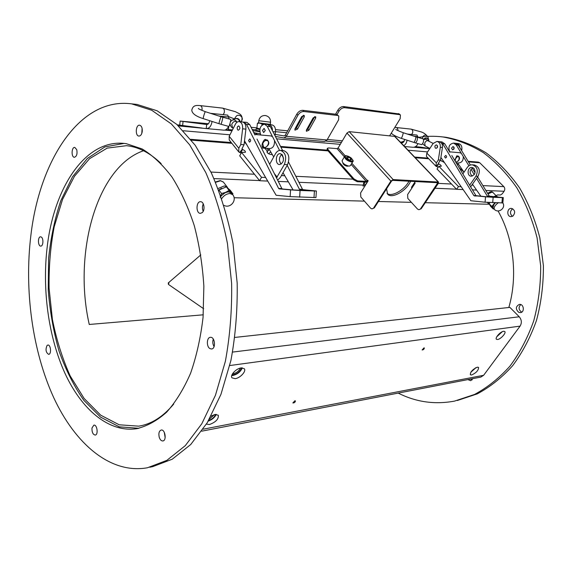 <?xml version="1.0" encoding="UTF-8"?>
<svg xmlns="http://www.w3.org/2000/svg" width="572" height="572" viewBox="0 0 572 572"><rect width="100%" height="100%" fill="white"/><g stroke="black" fill="none" stroke-linecap="round" stroke-linejoin="round"><path stroke-width="0.86" d="M200.836 254.89L168.361 282.854L168.425 284.406L168.919 282.976L168.204 283.061M352.874 161.518L350.364 165.651L349.042 166.145C344.737 165.065 342.421 163.227 342.099 160.653L344.587 156.506C344.916 159.073 347.24 160.904 351.551 162.005L352.874 161.518C353.71 161.39 353.088 160.153 350.993 157.822C347.211 155.541 345.073 155.098 344.587 156.506M351.344 160.067L349.499 160.01L347.161 158.473L346.682 157.014L348.534 157.078L350.858 158.608L351.344 160.067M350 160.024L350.858 158.608M347.54 158.723L348.534 157.078M415.522 142.914L421.678 144.666C423.309 143.129 423.881 141.234 423.409 138.989L423.387 138.989M455.77 162.033L455.82 162.055C458.765 161.218 459.724 159.416 458.694 156.642C457.457 156.378 456.37 157.236 455.434 159.209L455.198 161.161M220.928 124.26L228.864 126.448C229.222 126.812 231.16 119.448 230.709 119.434L221.149 116.745C220.799 116.524 218.597 123.824 219.047 123.702L220.914 124.253C221.235 124.61 223.166 117.231 222.751 117.231M262.734 143.686L263.635 147.14C266.502 149.006 270.463 142.206 267.403 140.662C265.422 140.054 263.871 141.062 262.734 143.686M203.267 314.807L89.253 324.467C73.044 253.539 96.403 166.952 143.5 150.736M161.161 163.621C150.708 153.546 139.925 147.669 128.822 145.982L126.512 145.688L107.178 148.112L89.532 158.709L74.446 176.29L62.527 199.464L54.197 226.798C50.45 246.589 48.749 267.045 49.085 288.181L52.395 319.412C56.471 339.775 62.405 358.623 70.199 375.961L84.098 398.441L100.679 415.165L119.205 424.789L138.703 426.161C151.265 424.231 162.934 416.874 173.702 404.082M442.564 136.908L445.91 137.273C459.681 139.79 473.058 144.973 486.05 152.831C498.555 162.191 509.738 173.902 519.605 187.952C528.449 203.153 535.192 219.784 539.825 237.845L543.4 265.673C543.5 284.563 541.191 302.824 536.472 320.47C530.458 337.366 522.529 352.423 512.676 365.658C501.959 377.577 490.154 386.979 477.277 393.872L457.343 400.5M512.719 208.744L512.29 208.987C509.831 211.59 509.895 214.035 512.491 216.316M520.763 304.569C518.296 307.307 518.568 309.81 521.585 312.076L521.736 312.133M470.67 379.057L472.036 379.994M401.43 142.099L404.204 141.077M418.211 137.452C426.354 136.065 434.634 135.907 443.057 136.973C456.842 139.489 470.234 144.695 483.233 152.574C495.752 161.962 506.949 173.709 516.831 187.816C525.689 203.074 532.439 219.77 537.087 237.895L540.669 265.83C540.769 284.784 538.459 303.124 533.733 320.835C527.713 337.78 519.776 352.895 509.917 366.18C499.184 378.135 487.373 387.566 474.481 394.473L454.533 401.108C434.799 404.754 416.023 402.087 398.205 393.1M508.823 307.5C517.996 276.119 513.72 238.524 498.04 210.925M203.103 429.2L483.633 375.289L480.816 377.091L201.737 431.174M483.633 375.289L520.084 326.126L229.758 365.544M234.892 337.423L509.895 307.386L519.24 316.781C521.714 319.784 522 322.901 520.084 326.126M478.299 162.105L479.779 162.784L503.846 186.636C505.004 188.052 505.09 189.589 504.096 191.262L502.252 193.808L500.4 195.038L497.583 194.93L496.124 195.703M512.877 216.102L511.025 216.638C506.47 216.681 506.871 207.993 511.411 208.38C515.15 210.031 515.637 212.605 512.877 216.102M518.833 312.398C515.365 309.159 515.558 306.485 519.405 304.383C523.909 303.782 524.889 312.383 520.341 312.627L518.833 312.398M472.894 378.628L470.684 380.687L467.867 379.601M462.848 173.895L467.26 167.482C468.632 165.587 470.341 164.7 472.372 164.829C477.305 166.688 478.492 170.485 475.925 176.212L477.992 176.34L470.634 186.837M438.316 183.376L451.508 184.034L456.599 189.303L463.156 189.589M439.432 141.706L442.642 143.601L473.838 195.581L485.521 196.818L485.077 202.209L470.87 200.743L461.139 186.686L458.494 186.565L438.86 166.309L441.234 166.28C441.234 165.437 440.368 164.636 438.645 163.871L436.829 166.595L435.885 166.166L436.357 162.913L438.338 159.931L440.311 147.297C440.547 144.037 439.425 142.078 436.937 141.427L433.126 143.472L426.834 153.096L426.412 156.363L435.843 166.123M459.152 167.732L463.985 172.108M444.351 162.441L440.383 160.239M441.698 161.218L440.49 159.981M458.286 163.971L457.528 165.036M461.647 150.658L461.861 149.313C462.104 146.139 460.982 144.23 458.515 143.586L458.351 143.572M455.963 143.357L456.47 143.386C458.487 143.801 459.623 145.274 459.902 147.783M456.906 162.848L456.542 163.392M438.338 159.931L440.476 160.096L438.495 163.07L438.645 163.871L438.324 163.542M438.202 167.296L436.829 166.595M451.508 184.034L437.037 169.04L438.86 166.309M458.494 186.565L456.599 189.303M435.321 148.012C434.527 146.375 434.899 145.338 436.457 144.895C438.059 146.26 437.909 147.412 436.014 148.362L435.321 148.012M437.423 145.645L437.18 147.812M440.476 160.096L442.449 147.497C442.685 144.244 441.563 142.292 439.074 141.641L438.91 141.62M477.992 176.34C480.551 170.62 479.365 166.838 474.438 164.986L474.202 164.965M473.001 167.71C469.419 170.284 469.183 173.08 472.279 176.09M473.966 168.382C476.047 172.451 475.11 175.053 471.156 176.205C466.516 176.019 467.453 166.802 472.057 167.453L473.966 168.382M475.925 176.212L469.655 185.206M414.85 183.591L414.957 182.94M411.726 188.331L411.533 187.216L414.371 182.911L414.342 184.356M418.947 209.717L421.199 208.737L418.861 209.717L417.539 209.066L407.822 198.441L407.614 194.566L415.15 183.133L414.607 182.554L415.293 181.51M420.613 208.723L437.802 182.718L392.664 180.366L391.52 181.109L374.36 207.858L371.943 208.894L370.613 208.208L360.81 197.011L360.603 192.928L368.153 180.845L367.603 180.23L366.237 181.345L357.664 180.931L354.025 178.979L327.992 149.528L327.534 148.227L328.45 147.941L337.051 148.641L338.152 147.941L346.947 133.054L349.163 131.639L394.887 136.422M421.199 208.737L438.281 183.433L438.495 182.053L393.164 179.587L390.869 181.081L373.709 207.843M372.029 208.894L374.36 207.858M298.906 182.296L363.22 185.106L363.113 186.136L365.179 185.192L368.003 180.673L365.765 182.103L357.193 181.696L357.664 180.931M354.025 178.979L353.553 179.751L353.003 179.136L327.549 150.293L327.992 149.528M327.534 148.227L327.084 148.992L327.549 150.293M353.553 179.751L357.193 181.696M348.055 166.009L347.175 166.252C344.594 165.58 343.157 164.45 342.864 162.863M269.662 164.271L275.432 153.789C276.819 151.408 278.543 150.286 280.616 150.407C285.664 152.638 286.908 157.336 284.356 164.493L287.537 164.686L280.423 177.32L277.663 180.194M210.954 172.065L254.447 174.231L259.638 180.731L267.682 181.081M254.447 174.231L239.732 155.834L241.541 152.424L245.445 152.266C245.531 151.215 244.559 150.293 242.528 149.499L240.733 152.896L238.789 151.945L238.81 148.248L240.769 144.516L242.621 128.814C242.821 124.767 241.67 122.365 239.175 121.614C237.659 121.5 236.393 122.372 235.378 124.238L229.193 136.286L229.208 139.99L238.71 151.852M243.036 122.093L243.808 122.079L246.518 124.331L278.607 188.431L279.15 188.867L290.555 189.89L290.154 196.625L276.14 195.259L265.615 177.492L261.526 177.299L259.638 180.731M261.526 177.299L241.541 152.424M276.49 177.856L284.356 164.493M246.768 144.759L244.387 141.842M266.981 152.088L267.403 151.323L267.01 151.601C267.11 152.931 268.318 153.889 270.613 154.469L272.329 154.59M270.763 151.93L268.561 153.732M264.829 148.212L267.403 151.323L269.197 149.271M275.025 135.721L275.497 131.889C275.711 127.971 274.56 125.647 272.043 124.91L271.879 124.889M268.218 124.603L268.954 124.596C271.228 125.189 272.401 127.241 272.472 130.759M240.769 144.516L244.044 144.773L242.085 148.491L242.528 149.499L241.977 148.813M241.205 153.053L240.733 152.896M237.623 129.815C236.808 127.799 237.173 126.505 238.731 125.926C240.347 127.577 240.211 129.015 238.317 130.23L237.623 129.815M244.044 144.773L245.896 129.122C246.096 125.082 244.952 122.694 242.449 121.943L242.285 121.929M287.537 164.686C290.097 157.55 288.853 152.874 283.798 150.643L283.555 150.629M281.796 154.326C278.879 157.407 278.671 160.675 281.181 164.114M282.275 154.797C284.434 159.817 283.505 163.07 279.486 164.557C274.76 164.379 275.625 152.946 280.316 153.675L282.275 154.797M133.333 104.047L137.058 104.44L157.121 110.782L176.82 124.424L195.216 145.281L211.318 172.837C220.656 194.201 227.878 217.725 232.997 243.415L237.173 283.033C237.587 309.902 235.5 335.735 230.902 360.532L220.949 394.365L207.271 422.722L190.726 444.523L172.258 459.194L152.795 466.609L149.835 467.245M142.113 128.364L141.813 133.376M203.282 203.868C202.166 206.32 202.138 208.794 203.21 211.282M213.299 339.096C212.427 341.72 212.691 344.23 214.085 346.611M164.293 432.325L165.165 437.644M41.234 237.001C43.737 238.224 43.3 246.368 40.755 246.096C37.816 246.289 37.659 236.551 40.605 236.815L41.234 237.001M76.762 149.692C77.485 153.975 76.684 156.506 74.367 157.286C71.085 157.236 71.507 146.875 74.775 147.412L76.762 149.692M142.221 131.746C141.656 134.584 140.548 136.022 138.889 136.065C134.949 135.886 135.736 124.496 139.639 125.211C141.649 125.904 142.507 128.085 142.221 131.746M202.245 212.591L200.372 213.356C195.753 213.427 196.01 201.194 200.622 201.709C204.09 201.609 205.355 210.031 202.245 212.591M209.953 348.605C206.263 346.668 206.628 337.337 210.403 337.323C214.993 336.658 216.144 348.87 211.504 348.999L209.953 348.605M159.259 437.351C158.401 433.412 159.045 430.973 161.197 430.037C165.108 429.114 166.895 440.547 162.898 440.955C161.347 441.041 160.131 439.839 159.259 437.351M47.09 345.438L47.912 345.038C50.829 344.587 51.609 354.34 48.649 354.354C45.831 352.488 45.31 349.513 47.09 345.438M91.978 427.999L93.88 425.125C97.133 424.381 98.548 434.799 95.224 435.07C92.921 434.563 91.835 432.21 91.978 427.999M30.852 235.593C39.461 160.753 79.78 96.875 131.653 103.868L151.673 110.224L171.328 123.917L189.697 144.873L205.784 172.565C215.108 194.037 222.329 217.689 227.442 243.515L231.624 283.347C232.046 310.36 229.965 336.329 225.382 361.254L215.458 395.252L201.816 423.738L185.307 445.631L166.881 460.346L147.462 467.76C110.482 474.395 75.211 443.922 53.761 397.726C32.397 351.065 24.203 290.562 30.852 235.593M47.376 245.467C54.397 187.144 85.55 139.353 124.153 143.408L126.283 143.672L142.171 148.97C152.703 155.355 162.648 164.707 171.986 177.027C180.766 190.948 188.188 207.114 194.244 225.532C199.335 244.916 202.538 265.136 203.861 286.2L203.06 317.331C200.679 337.58 196.525 356.206 190.598 373.216C183.791 388.896 175.811 401.88 166.652 412.162C157.05 420.72 147.011 426.24 136.551 428.721C108.594 432.768 81.524 409.38 64.865 373.094C48.284 336.5 41.928 288.631 47.376 245.467M138.86 428.292L119.255 426.834L100.629 417.16L83.941 400.429C74.002 386.257 65.709 369.827 59.08 351.137C53.511 331.596 49.9 311.24 48.248 290.083L48.591 258.594C50.708 237.909 54.805 218.561 60.875 200.55L72.515 176.805L87.359 158.473L104.833 146.933L124.124 143.4M213.063 339.811L213.678 339.739M423.981 347.89L424.36 347.976C424.152 349.206 423.409 349.864 422.129 349.957L423.981 347.89M294.852 400.793L295.445 400.929C295.166 402.323 294.301 402.995 292.857 402.931L294.852 400.793M477.334 367.174L478.564 367.396C478.564 370.341 476.24 372.88 471.6 375.003L470.341 374.789C470.348 371.829 472.679 369.297 477.334 367.174M503.632 331.267L504.754 331.503C506.485 332.797 500.722 339.225 497.597 339.511L496.439 339.267C494.708 337.995 500.514 331.517 503.632 331.267M211.047 416.109L215.065 414.486L218.304 415.229C218.733 419.09 215.773 422.193 209.423 424.538L206.413 424.117M241.205 367.896L244.294 368.718C246.568 371.164 240.168 378.113 235.163 378.664L231.996 377.835C229.73 375.396 236.215 368.389 241.205 367.896M470.813 372.258L475.99 367.639M471.106 371.814L475.518 367.882M496.768 336.772L502.223 331.724M497.047 336.322L501.751 331.967M499.828 333.283L498.498 334.52M208.215 421.135C212.133 419.691 214.815 417.446 216.259 414.378M208.551 420.563C212.112 419.197 214.479 417.138 215.644 414.407M214.343 414.65L209.366 419.147M231.724 375.547L232.897 375.489C237.516 374.281 240.648 371.728 242.292 367.846M231.932 374.925C236.551 374.474 239.782 372.115 241.641 367.853M240.354 368.068C239.089 370.949 236.751 372.837 233.34 373.716L232.539 373.759M365.272 182.082L363.47 184.642M387.072 193.443C391.584 197.311 404.633 189.968 408.973 181.188M489.332 204.254L425.268 202.702M411.39 202.345L378.449 201.487M364.414 201.122L234.07 197.726M487.659 193.436C489.854 191.799 491.47 191.341 492.506 192.063L492.506 192.063C491.47 191.341 489.854 191.799 487.659 193.436M410.589 181.274C406.671 190.783 391.784 199.213 387.637 194.18L386.565 188.832M497.025 196.811L495.774 195.96L493.243 196.761M488.467 202.459L488.781 203.961L489.375 204.268M489.818 202.545L489.239 203.847L490.64 206.335L493.236 208.973L491.841 206.499L494.88 202.745M498.069 197.14L497.619 196.682L496.289 196.997M495.345 202.753L493.901 204.397L492.849 208.051L493.629 208.601M489.239 203.847L491.841 206.499M493.865 208.837L493.236 208.973M498.462 202.595C494.959 205.219 493.6 207.479 494.38 209.366L493.193 208.151C492.406 206.928 493.164 205.133 495.474 202.76M227.685 187.895L227.22 187.073L224.474 185.879L218.089 188.495M232.232 194.072L231.345 192.542L232.976 193.851L230.273 190.326L226.355 186.844L218.718 190.126M229.065 190.383L231.345 192.542C229.994 191.47 228.092 191.405 225.64 192.364L229.065 190.383L226.355 186.844M218.876 189.947L221.571 193.508L225.64 192.364L220.892 196.06M220.141 197.233L221.571 193.508M220.964 196.267C223.18 193.479 225.79 192.028 228.793 191.906L231.531 193.164M231.431 193.036L232.675 194.652L230.037 193.529C226.684 193.729 223.924 195.41 221.764 198.57M363.22 185.106L363.899 182.018M413.913 183.955L413.999 184.885M286.672 132.733L275.518 131.682M256.056 129.858L252.195 129.501M275.389 136.443L283.948 137.931L286.408 136.315L297.919 115.244C299.521 112.741 301.494 111.497 303.846 111.504L302.774 110.317C300.429 110.31 298.455 111.554 296.854 114.05L285.371 135.121L284.141 135.929L275.189 134.391M259.774 131.753L252.724 130.545M259.738 131.045L255.999 130.323L256.177 128.807L259.838 129.508M257.958 128.857L256.177 128.807M259.852 129.415L258.251 129.072L256.878 127.999L259.924 129M271.092 124.81L270.299 124.296M256.878 127.999L257.421 123.309L258.094 122.909M258.551 122.801L259.802 123.13L257.421 123.309M268.268 124.596L265.615 123.931L262.069 124.06L259.802 123.13L270.213 124.389L269.391 124.646M261.947 125.096L262.069 124.06M270.549 122.208L270.291 124.346L258.544 122.851L258.794 120.713L270.549 122.208C270.62 118.547 268.883 116.316 265.337 115.515C261.747 115.437 259.566 117.174 258.794 120.713M389.689 135.743L400.157 118.711L400.443 115.058L399.392 113.992L343.5 106.549C341.348 106.535 339.482 107.722 337.902 110.11L335.564 114.2M398.448 113.571L400.443 115.058M399.506 114.636L344.566 107.679L343.5 106.549M337.108 114.479L338.96 111.24C340.54 108.852 342.413 107.665 344.566 107.679M260.231 133.812L254.604 132.84M284.155 137.938L324.567 141.506L327.034 139.976L338.603 119.834L338.753 116.016L336.45 114.307L338.753 116.016M302.774 110.317L336.45 114.307M303.846 111.504L337.523 115.458M306.292 130.294L307.858 129.05L314.772 116.581M294.83 129.179L296.453 127.913L303.36 115.272M308.901 130.23L306.399 131.288L306.435 129.987L313.199 117.839L315.708 116.767L315.673 118.111L308.901 130.23L307.858 129.05M297.504 129.108L294.945 130.166L294.973 128.857L301.73 116.552L304.283 115.472L304.261 116.838L297.504 129.108L296.453 127.913M228.342 129.744L225.111 130.023M401.465 143.307L401.008 142.821M404.54 146.518L412.805 147.269C415.043 147.383 416.781 146.167 418.018 143.629M418.239 137.516L416.952 135.056L407.293 134.041M407.064 140.219C406.671 142.757 405.555 144.58 403.739 145.681M400.2 141.985L403.353 142.285M401.766 142.914L401.601 142.9C403.324 142.828 404.311 141.663 404.561 139.411M420.62 147.133L429.786 148.577M178.428 125.897L206.235 128.564L206.671 124.503L180.144 121.071L208.465 123.716M206.907 124.524L206.742 124.51C208.294 124.446 209.252 123.166 209.617 120.678M202.059 128.042L179.73 125.139L180.144 121.071M206.592 128.607L223.738 130.159C225.725 130.273 227.334 129.015 228.578 126.369M229.286 119.04L227.735 115.129L210.432 113.313M212.076 121.464C211.225 126.14 209.338 128.514 206.406 128.586L206.235 128.564M459.652 152.717L461.289 153.26L463.277 156.535C463.399 160.517 461.833 162.67 458.594 162.977L456.177 162.791M454.733 160.389L456.706 155.977L458.479 156.127C459.938 157.657 459.838 159.288 458.186 161.018M449.835 152.245L444.759 143.808L441.92 141.927M480.973 196.368L472.479 184.227M464.035 172.172L457.536 162.898M476.555 178.4L487.28 196.067L499.692 197.376L487.609 196.897L475.94 195.653L451.83 155.57M463.277 156.535L468.904 165.794M470.971 169.212L474.252 174.617M461.139 186.686L440.89 157.436M444.551 156.685L445.745 155.427C446.975 156.442 446.875 157.307 445.438 158.036L444.551 156.685M449.792 151.837L449.685 151.694C447.962 146.918 449.249 144.051 453.567 143.093L456.234 144.93L461.289 153.26M451.494 148.141L453.088 146.489L454.232 148.241L452.645 149.885L451.494 148.141M454.025 147.168L453.768 149.399M485.077 202.209L502.852 202.924L503.303 197.619L489.303 196.146L477.599 176.898M475.075 172.737L472.222 168.046M470.391 165.043L458.286 145.138L455.462 143.279M492.699 202.681L493.15 197.29L485.521 196.818M493.15 197.29L502.373 197.619L501.923 202.946M503.303 197.619L502.373 197.619M270.799 135.907L272.465 136.544L274.517 140.555C274.674 145.474 273.109 148.155 269.827 148.591L261.468 147.955M263.957 147.283L262.498 147.061C261.526 145.209 262.19 142.757 264.478 139.704L267.188 139.933C269.419 142.092 269.34 144.23 266.945 146.346M254.962 134.999L249.764 124.653L246.889 122.387M293.121 189.94L283.004 172.737M273.702 156.928L268.754 148.513M287.18 165.322L299.385 189.196L311.983 190.705L293.808 190.004L282.404 188.982L281.86 188.553L257.007 139.075M274.517 140.555L279.565 150.436M281.617 154.44L283.533 158.194M265.615 177.492L244.509 140.826M248.57 140.505L249.757 138.924C251.008 140.161 250.908 141.234 249.478 142.163L248.57 140.505M260.811 135.013L260.71 134.835C258.916 128.993 260.196 125.432 264.543 124.16L267.267 126.369L272.465 136.544M262.498 130.423L264.092 128.357L265.272 130.487L263.678 132.554L262.498 130.423M290.154 196.625L315.958 197.583L316.373 190.977L303.046 189.732L302.502 189.303L288.56 162.119M282.632 150.558L270.384 126.677L267.496 124.453M299.649 197.211L300.057 190.476L290.555 189.89M300.057 190.476L314.414 190.984L313.999 197.619M316.373 190.977L314.414 190.984M351.494 161.182C347.933 161.09 342.928 155.741 346.539 155.913C350.078 156.013 355.069 161.311 351.494 161.182M414.035 142.464C415.079 140.769 415.708 138.896 415.937 136.83L403.224 132.725C402.945 134.77 402.316 136.651 401.329 138.367L415.501 142.907C417.095 141.363 417.674 139.468 417.224 137.223L417.202 137.216M423.409 138.989L415.93 136.83M396.031 127.449L396.11 127.463C397.39 127.806 397.983 128.85 397.897 130.602M410.939 129.115L411.018 129.122C412.569 129.644 413.098 130.938 412.612 133.004L411.525 134.484M428.042 137.173L427.97 136.944C426.19 134.506 424.381 134.534 422.536 137.037L422.458 138.717M428.864 139.997L428.793 139.768C427.37 137.523 425.639 137.337 423.616 139.21M428.9 141.198C428.078 138.038 426.333 137.409 423.659 139.311M427.713 140.626C426.641 139.246 425.311 138.939 423.723 139.69M427.978 140.726L427.935 140.698C426.676 140.412 425.611 141.234 424.717 143.164L425.175 145.974L422.644 143.815M219.04 123.695L203.289 118.647C202.76 118.747 204.94 111.44 205.369 111.69L221.149 116.745M203.289 118.647C195.967 116.373 192.128 113.571 191.77 110.253C192.893 105.255 195.974 105.184 200.314 105.627C201.845 106.235 202.388 107.829 201.937 110.417M222.515 108.101L222.594 108.115C224.138 108.709 224.674 110.282 224.217 112.82L223.144 114.65M200.314 105.627L222.594 108.115L235.5 111.726C238.653 113.664 243.279 114.15 241.727 120.671C244.215 117.153 238.238 113.027 235.921 116.667L234.198 119.205M240.226 121.722C239.275 118.611 237.359 117.725 234.484 119.076M239.675 121.664C238.853 119.19 237.258 118.261 234.899 118.876L234.713 118.962M236.779 121.929C235.678 120.113 234.184 119.498 232.289 120.106L232.11 120.184M236.4 121.7L236.3 121.636C234.32 121.007 232.797 121.965 231.724 124.51L232.69 127.899L233.297 128.285M471.907 185.049L473.087 185.106M482.89 185.593L503.846 186.636M468.482 161.897L479.779 162.784M443.65 162.219L443.922 161.819M460.767 149.206L461.861 149.313M426.834 153.096L436.357 162.913M438.431 163.749L436.064 166.309M442.449 147.497L440.311 147.297M415.243 157.722L428.75 158.78M437.694 183.405L436.929 182.604M438.109 181.903L394.466 136.229M390.869 181.081L346.947 133.054M338.152 147.941L345.295 155.927M351.83 163.234L367.367 180.616M366.237 181.345L351.122 164.407M344.38 156.85L337.051 148.641M349.163 131.639L393.164 179.587M280.895 147.176L328.063 150.879M281.41 175.568L284.77 175.74M295.824 176.29L353.003 179.136M274.388 173.673L277.241 177.17M267.582 151.208L267.238 152.581M266.817 148.362L268.554 150.457M272.93 131.646L275.497 131.889M229.193 136.286L238.81 148.248M242.228 149.349L239.546 152.524M245.896 129.122L242.621 128.814M191.37 140.147L231.882 143.329M232.597 352.08L519.24 316.781M435.027 188.245L456.485 189.182M472.465 189.883L476.562 190.061M485.857 190.469L504.096 191.262M213.971 178.586L259.516 180.573M278.264 181.395L288.359 181.839M487.973 193.951L491.977 192.142L492.971 192.535M215.587 182.318L220.563 180.766L223.416 182.11M221.571 188.302L219.469 189.525M412.233 186.157L412.769 186.737M365.179 185.192L364.092 183.97M327.32 139.482L342.342 140.841M337.902 110.11L338.96 111.24M315.673 118.111L314.607 116.945M304.261 116.838L303.196 115.651M296.854 114.05L297.919 115.244M285.371 135.121L286.408 136.315L327.034 139.976M232.461 129.923L228.428 129.551L232.461 129.915M224.803 130.101L232.032 130.759M414.114 136.243L417.825 136.629M413.878 147.24L429.722 148.677M420.87 147.161L415.458 146.661L420.785 147.147M228.335 129.794L228.714 126.405M182.625 125.625L183.047 121.55M218.897 116.023L228.621 117.031M179.73 125.096L177.32 124.875L179.73 125.089M427.613 151.909L408.065 150.214M340.268 144.344L276.619 138.832M229.958 134.792L183.305 130.752M489.303 196.146L487.28 196.067M487.802 196.418L489.832 196.489M474.367 195.931L476.462 196.003M475.94 195.653L473.838 195.581M456.234 144.93L458.286 145.138M442.642 143.601L444.759 143.808M302.502 189.303L299.385 189.196M299.928 189.618L303.046 189.732M279.15 188.867L282.404 188.982M281.86 188.553L278.607 188.431M267.267 126.369L270.384 126.677M246.518 124.331L249.764 124.653M168.447 284.42L203.668 308.751M401.329 138.367C395.924 136.501 392.578 134.756 391.291 133.133M394.83 127.377L411.018 129.122L420.213 131.646C423.18 132.318 425.768 134.084 427.97 136.944L428.936 141.22M403.224 132.725C398.441 130.931 395.96 129.794 395.781 129.301L395.867 129.386M418.003 136.958L421.028 138.31M427.62 140.605L433.161 143.408M458.694 156.642L456.985 155.763M429.872 148.441L425.175 145.974M205.369 111.69C200.572 109.86 198.234 108.766 198.348 108.408L198.47 108.537M228.378 116.502L234.391 118.919M241.005 121.8L241.727 120.671M234.72 118.962L232.289 120.106L230.423 121.757M236.25 121.614L237.13 122.151M232.582 127.835C231.41 127.499 230.516 126.155 229.901 123.809M267.403 140.662L265.244 139.346M257.715 134.742L253.553 132.189M263.528 147.075L261.947 146.089M140.633 425.818L138.703 426.161M456.47 143.386L458.515 143.586M439.074 141.641L436.937 141.427M472.372 164.829L474.438 164.986M413.778 183.812L414.164 184.227M438.495 182.053L394.866 136.401M268.954 124.596L272.043 124.91M242.449 121.943L239.175 121.614M280.616 150.407L283.798 150.643M137.058 104.44L131.653 103.868M138.503 428.364L136.551 428.721M445.91 137.273L443.057 136.973M487.78 193.636C489.732 192.285 491.019 191.734 491.663 191.992L492.928 192.485L496.718 196.303M487.23 202.374L488.738 203.911M494.515 209.502C498.634 213.735 506.141 207.822 502.824 202.938M215.451 181.996L220.234 180.573L223.316 181.975L227.22 187.073M223.967 205.348C230.294 208.887 237.409 200.243 232.718 194.709M478.399 162.112L468.118 161.304M428.121 158.129L414.614 157.064M327.434 150.157L280.516 146.439M231.252 142.535L190.726 139.325M341.384 142.464L326.04 141.098M324.567 141.506L284.055 137.938M228.4 129.78L228.779 126.426M229.458 125.232L230.237 125.311M251.094 127.306L256.892 127.863M275.504 129.644L287.716 130.816M459.817 152.731L449.578 151.816M453.567 143.093L455.619 143.3M439.961 141.727L442.084 141.942M270.971 135.921L254.697 134.47M264.543 124.16L267.66 124.467M243.808 122.079L247.054 122.408"/></g></svg>
